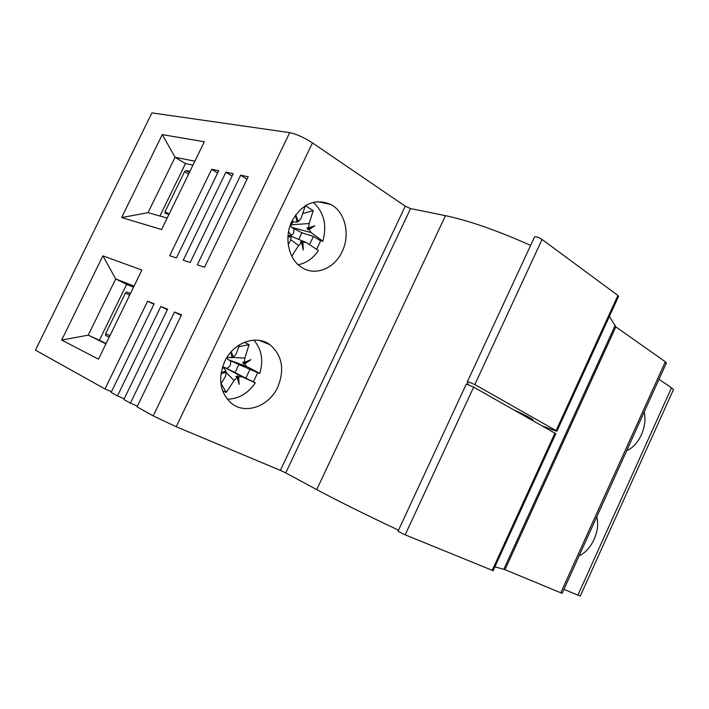<?xml version="1.0" encoding="UTF-8"?>
<svg xmlns="http://www.w3.org/2000/svg" width="709" height="709" viewBox="0 0 709 709"><rect width="100%" height="100%" fill="white"/><g stroke="black" fill="none" stroke-linecap="round" stroke-linejoin="round"><path stroke-width="1.06" d="M609.421 316.347L615.829 326.858L504.994 569.664L494.917 566.792M504.994 569.664L560.784 592.804L665.343 361.767L666.256 363.238M562.202 593.211L560.784 592.804M563.956 589.33L577.888 595.17L671.512 387.805L673.479 389.578L673.204 390.189M580.352 595.932L577.888 595.17M104.994 388.966L147.632 301.157L154.163 303.798L111.171 392.423L117.464 395.932L160.819 306.483L167.59 309.221L123.871 399.513L130.403 403.155L174.485 312.004L181.513 314.849L137.059 406.869L153.215 415.891L289.706 132.636L151.921 112.891L35.45 350.14L104.994 388.966L111.508 391.731M117.464 395.932L124.226 398.795M130.403 403.155L137.422 406.124M289.706 132.636C296.406 134.028 304.001 137.457 312.483 142.917L176.204 426.703L153.215 415.891M176.204 426.703L280.365 470.386L405.247 206.195L410.564 208.597L445.465 215.669C468.552 220.499 496.947 230.398 530.642 245.385M410.564 208.597L285.736 472.903L280.365 470.386M285.736 472.903L316.728 489.6C337.316 500.651 364.577 514.176 398.511 530.181M312.483 142.917L405.247 206.195M292.002 221.004C283.644 237.683 288.66 259.937 302.078 267.656C315.549 276.306 334.515 268.427 342.101 251.677C350.521 234.812 345.292 211.92 330.828 204.484C315.195 197.997 302.256 203.501 292.002 221.004M224.656 361.537C217.716 378.774 219.976 392.697 231.426 403.315C245.491 414.987 269.216 406.239 277.76 387.087C284.85 369.407 282.217 355.253 269.863 344.636C256.259 334.329 233.305 342.518 224.656 361.537M211.663 169.291L169.708 255.71L176.417 257.925L218.718 170.727L211.663 169.291L217.636 172.961M225.896 172.198L183.25 260.194L190.207 262.498L233.208 173.687L225.896 172.198L232.073 176.018M162.264 134.595L204.325 141.773L161.608 229.521L121.647 217.548L162.264 134.595L175.079 157.274L194.878 161.191M102.894 255.852L141.88 270.049L98.48 359.179L61.665 340.045L102.894 255.852L115.691 278.929L134.063 286.108M240.652 175.203L197.297 264.847L204.52 267.24L248.23 176.754L240.652 175.203L247.051 179.191M658.998 379.271L671.512 387.805M626.703 450.658C632.738 448.044 637.621 442.788 641.335 434.892C644.818 426.853 645.775 419.214 644.206 411.964M579.067 555.927C585.35 552.852 590.375 547.304 594.142 539.301C597.66 531.174 598.547 523.659 596.801 516.746M615.829 326.858L665.343 361.767M468.481 384.668L467.355 382.612L467.488 381.495L534.586 236.877C536.004 236.425 538.494 237.285 542.066 239.465L617.902 295.449L618.47 296.566M543.005 426.233L555.572 430.921L556.928 431.161L556.095 430.62L474.826 384.562L542.066 239.465M467.488 381.495L474.826 384.562M514.707 410.272C524.563 414.712 530.731 417.947 533.186 419.976L532.778 420.464M493.136 570.692L405.185 534.834L398.006 531.271L466.309 384.039L473.647 387.114L555.776 433.686M174.485 312.004L181.256 315.381M160.819 306.483L167.342 309.727M147.632 301.157L153.933 304.285M159.933 216.015L185.483 163.584L192.972 165.108M185.483 163.584L175.079 157.274L148.039 212.665L167.191 218.062M188.576 174.13L184.544 171.711L165.046 211.743L165.082 213.32L168.972 214.393M189.932 171.339L185.944 170.488L184.544 171.711M121.647 217.548L148.039 212.665M106.111 343.519L99.402 340.231L126.61 284.406L133.558 287.136M126.61 284.406L115.691 278.929L88.244 335.153L105.951 343.856M129.641 295.183L125.413 293.083L105.623 333.709L105.597 335.428L109.204 337.156M130.483 293.455L126.698 291.94L125.413 293.083M61.665 340.045L88.244 335.153L99.402 340.231M298.179 264.714C306.385 263.092 313.121 258.377 318.376 250.552L306.35 242.531L302.965 242.088L303.248 250.117L301.617 242.62L298.578 245.633L290.867 239.722M316.631 249.32L320.601 240.838L322.825 241.22C327.203 225.196 324.004 212.239 313.245 202.349M291.753 256.162L298.578 245.633M288.2 244.445L290.38 240.741L291.31 236.434L287.916 237.214M287.978 236.194L290.956 234.865L288.528 231.799M292.037 220.916L293.694 221.82L297.036 222.156L295.458 215.119M295.635 214.871L298.4 221.633L301.024 218.514L305.313 205.743M305.375 205.699L313.183 210.626L302.858 213.533M308.637 227.935L314.858 225.799L308.982 229.494L307.476 229.308L307.112 227.686L308.637 227.935L309.142 223.539L313.183 210.626M308.982 229.494L311.118 232.552L322.825 241.22M298.711 239.376L301.874 232.756L313.422 236.452L320.601 240.838M301.874 232.756L291.372 227.261L290.814 224.797L292.365 223.034L292.143 221.828M313.422 236.452L309.541 244.57M302.096 244.632L301.671 241.45L302.965 242.088M301.617 242.62L300.27 241.999L301.671 241.45M287.943 236.691L290.327 236.035L291.31 236.434M290.327 236.035L290.194 235.211M298.4 221.633L297.231 221.616L296.282 218.629M293.189 221.82L292.365 223.034M307.476 229.308L312.829 226.525M290.309 235.858C293.517 234.511 294.598 232.003 293.561 228.325M227.261 399.194C238.667 398.91 248.017 393.468 255.302 382.869L253.379 381.796L257.73 372.677L259.831 373.386C263.624 360.332 261.63 349.253 253.857 340.152M255.302 382.869L242.186 376.86L238.605 376.763L239.119 384.367L237.196 377.401L234.085 380.547L226.339 372.633M221.111 383.551L226.26 392.405L234.085 380.547M226.26 392.405L222.582 390.792M220.916 383.861L225.418 376.461L226.295 372.234L220.978 373.678M221.075 373.031L225.896 370.727L224.487 368.707L222.369 367.413M227.146 357.07L232.082 357.815L230.744 352.258M231.125 351.824L233.5 357.185L236.23 353.871L239.447 344.822M244.445 342.296L249.072 344.698L238.853 346.63M244.339 362.467L250.924 359.658L244.72 363.956L243.284 363.593L242.886 362.051L244.339 362.467L244.827 358.08L249.072 344.698M244.72 363.956L246.626 366.473L259.831 373.386M250.144 368.999L245.766 378.172L235.025 372.535L238.844 364.559L257.73 372.677M238.844 364.559L227.793 359.49L227.305 357.301M245.766 378.172L253.379 381.796M222.475 367.395L224.301 367.289L226.499 368.379C230.15 366.916 231.391 364.329 230.23 360.589M235.025 372.535L226.499 368.379M238.162 380.698L237.382 375.938L238.605 376.763M237.196 377.401L235.929 376.594L237.382 375.938M221.066 373.076L225.409 371.613L226.295 372.234M225.409 371.613L225.311 371.02M233.5 357.185L232.428 356.955L230.833 352.603M231.949 357.221L232.428 356.955M243.284 363.593L247.769 361.049M316.728 489.6L445.465 215.669M617.902 295.449L556.095 430.62M555.005 432.995L492.161 570.444M405.185 534.834L473.647 387.114M169.141 214.056L165.046 211.743M189.347 172.544L185.944 170.488M109.922 335.694L105.623 333.709M130.35 293.739L126.778 291.966M109.23 337.103L105.597 335.428M311.118 232.552L291.372 227.261M305.127 242.026L290.318 235.902M293.154 221.554L291.727 221.589M309.142 223.539L290.814 224.797M222.387 367.342L223.105 367.776M247.033 366.713L227.988 359.587M242.186 376.86L224.301 367.289M228.032 357.487L227.04 357.23M244.827 358.08L232.003 357.451M673.479 389.578L580.281 596.074M666.451 362.804L562.157 593.318M503.789 569.371L615.164 325.44M618.638 296.185L556.928 431.161M555.847 433.536L493.101 570.78M130.341 293.748L126.698 291.94M317.632 201.631L330.828 204.484M291.612 221.837L293.694 221.82M259.139 340.382L269.863 344.636M227.793 359.49L246.626 366.473"/></g></svg>
